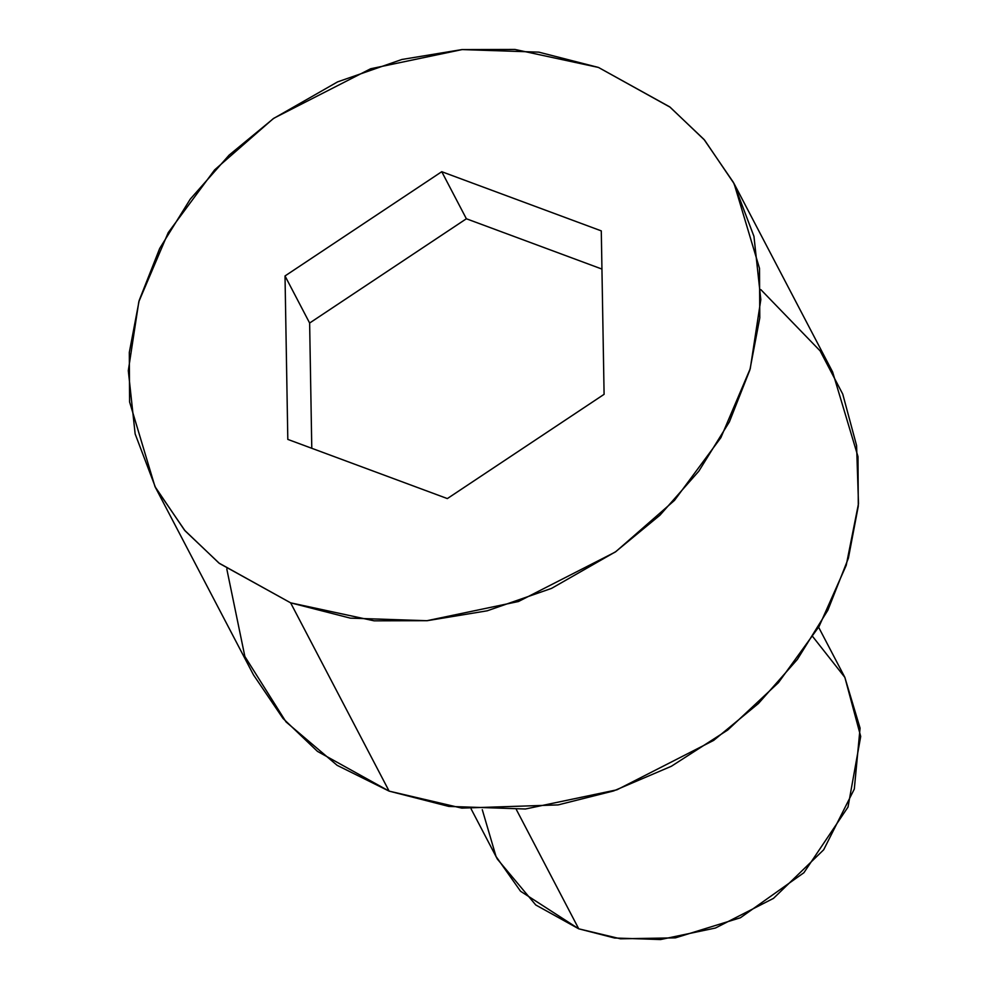 <?xml version="1.0" encoding="UTF-8"?>
<svg xmlns="http://www.w3.org/2000/svg" width="989" height="989" viewBox="0 0 989 989"><rect width="100%" height="100%" fill="white"/><g stroke="black" fill="none" stroke-linecap="round" stroke-linejoin="round"><path stroke-width="1.48" d="M471.16 809.002L497.356 859.095L535.754 904.972L578.738 928.819L520.548 891.25L496.021 856.462L482.286 809.707M812.871 636.78L844.866 677.391L860.702 736.459L848.018 807.049L803.896 872.731L740.427 917.755L675.425 937.856L620.486 938.808L578.738 928.819L516.369 809.595L578.738 928.819L614.552 938.005L660.528 939.55L715.443 928.028L773.472 898.383L823.676 849.798L854.311 789.049L860.071 728.114L844.829 677.317L818.632 627.236M154.989 486.613L253.493 674.906L283.015 718.447L317.469 751.38L389.122 791.126L290.618 602.833L218.977 563.087L184.51 530.166L154.989 486.613L129.596 401.954L129.312 352.418L139.202 300.409L159.711 248.412L190.247 199.148L229.114 155.112L273.928 118.186L370.64 68.76L462.172 49.574L538.795 52.145L598.481 67.45L514.948 49.45L461.826 49.598L401.893 59.476L337.57 81.889L273.174 118.717L214.613 169.885L168.217 232.625L138.831 301.682L128.298 370.665L135.147 433.924L155.607 487.787L185.091 530.846L219.41 563.421L290.618 602.833L374.151 620.832L427.273 620.684L487.206 610.806L551.528 588.393L615.924 551.565L674.486 500.397L720.882 437.657L750.268 368.6L760.813 299.618L753.952 236.359L733.492 182.495L704.007 139.437L669.701 106.861L598.481 67.45L670.122 107.195L704.588 140.117L734.11 183.67L759.503 268.328L759.787 317.865L749.897 369.874L729.388 421.87L698.852 471.135L659.984 515.17L615.183 552.097L518.459 601.522L426.927 620.709L350.304 618.137L290.618 602.833L389.122 791.126L448.808 806.418L525.431 809.002L616.951 789.803L713.675 740.39L758.489 703.451L797.357 659.428L827.88 610.164L848.401 558.167L858.291 506.145L857.995 456.621L832.614 371.951L734.11 183.67M604.094 394.327L447.349 498.58L287.811 439.4L285.017 275.956L441.749 171.703L601.287 230.882L604.094 394.327L601.287 230.882L441.749 171.703L285.017 275.956L287.811 439.4L447.349 498.58L604.094 394.327M760.813 289.604L820.128 350.885L842.739 394.092L856.585 445.544L858.501 503.636L846.213 565.349L819.04 626.519L778.442 682.657L727.768 729.993L671.383 766.252L613.65 790.928L558.105 804.91L461.776 808.112L389.122 791.126L337.162 765.35L286.056 721.945L244.864 656.486L226.79 568.972M311.782 448.289L309.631 323.032L285.017 275.956L309.631 323.032L466.375 218.767L441.749 171.703L466.375 218.767L601.942 269.07L466.375 218.767L309.631 323.032L311.782 448.289"/></g></svg>
